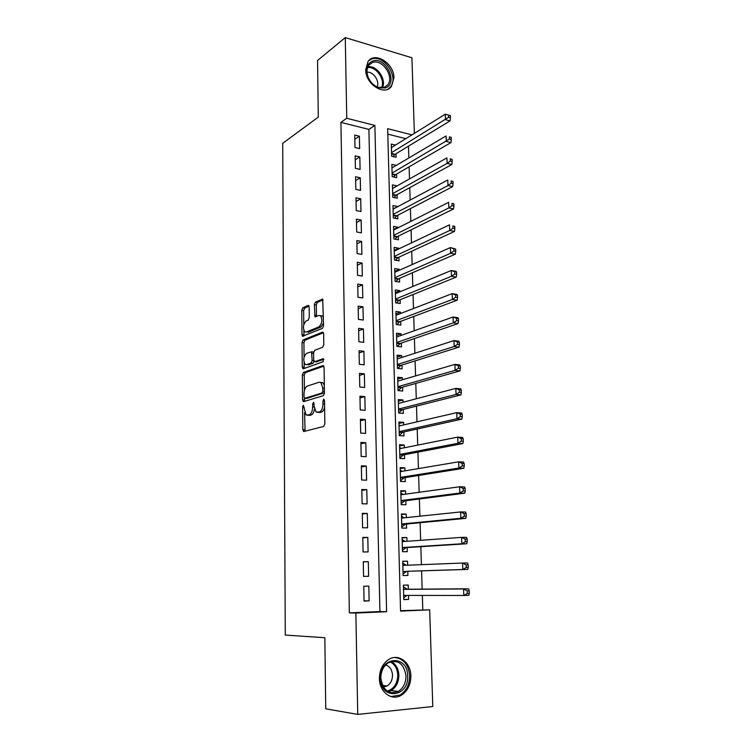 <?xml version="1.0" encoding="UTF-8"?>
<svg xmlns="http://www.w3.org/2000/svg" width="752" height="752" viewBox="0 0 752 752"><rect width="100%" height="100%" fill="white"/><g stroke="black" fill="none" stroke-linecap="round" stroke-linejoin="round"><path stroke-width="1.13" d="M303.347 405.215L302.624 406.926L302.821 429.636L303.911 431.516L323.727 426.412L324.836 423.902L324.526 400.431L323.708 399.124L322.946 400.901L322.984 403.918C322.815 408.242 321.64 410.93 319.478 411.964L316.122 412.087L314.186 406.484L313.734 402.292L312.625 403.956L312.653 406.926C312.484 411.194 311.347 413.835 309.241 414.841L306.026 414.963L303.347 405.215M393.935 77.841L391.425 86.377C384.592 96.378 365.425 84.215 365.698 69.739L368.066 61.495C374.994 51.145 394.189 63.516 393.935 77.841M410.865 675.888C410.771 684.724 407.537 691.21 401.154 695.337C391.585 701.268 379.356 691.962 379.412 678.53C379.553 669.966 382.627 663.631 388.652 659.513C398.391 653.056 410.855 662.39 410.865 675.888M309.166 307.032L308.085 305.444L302.783 307.85L301.768 310.369L301.984 334.668L302.501 336.238L322.458 328.389L323.548 325.804L322.702 299.174L315.417 302.125L314.355 304.701L314.994 316.818L318.886 315.483L320.493 315.699C322.664 319.788 322.176 323.492 319.027 326.81L306.252 332.074L304.767 331.867C302.652 327.891 303.112 324.253 306.139 320.963L308.235 320.061L309.269 317.523L309.166 307.032M400.553 610.662L429.683 609.844L432.785 706.532L357.736 714.4L325.738 708.807L324.845 637.705L285.29 635.083L282.696 143.331L318.284 117.105L317.57 60.461L345.271 37.6L411.927 57.772L414.361 133.367M357.736 714.4L355.865 613.049L386.603 611.714L374.872 125.424L346.757 118.271L345.271 37.6M349.36 612.871L379.929 611.555L368.894 129.4L340.919 122.379L349.36 612.871L355.865 613.049M340.919 122.379L346.757 118.271M303.376 372.456L302.342 374.928L302.558 399.857L303.639 401.653L323.332 395.665L324.432 393.127L324.093 367.371L322.937 365.594L303.376 372.456L305.274 372.644L304.24 375.116L304.381 390.561M302.266 367.051L302.05 342.442L303.075 339.951L322.505 332.13L323.651 333.822L323.792 344.67L322.702 347.245L314.656 350.3L313.593 352.829L313.669 359.954L314.787 361.693L323.191 358.657L323.228 361.684L303.338 368.781L302.266 367.051L304.175 367.249L304.128 362.69M395.467 145.08L391.303 144.055L391.632 156.228L396.097 157.29L396.003 153.746M396.266 165.402L391.858 164.378L392.196 176.645L396.68 177.66L396.577 174.079M396.915 185.998L392.516 188.329M396.906 185.857L392.422 184.86L392.76 197.24L397.253 198.199L397.159 194.589M397.498 206.8L393.07 208.821M397.488 206.462L392.986 205.522L393.324 218.005L397.846 218.907L397.742 215.269M398.09 227.79L398.081 227.245L393.644 229.482M398.081 227.245L393.559 226.361L393.898 238.948L398.438 239.794L398.334 236.128M398.692 248.95L398.673 248.198L394.208 250.322M398.673 248.198L394.133 247.37L394.48 260.06L399.03 260.85L398.927 257.156M399.293 270.288L399.274 269.329L394.791 271.331M399.274 269.329L394.706 268.558L395.063 281.351L399.632 282.094L399.528 278.362M399.904 291.814L399.876 290.639L395.364 292.509M399.876 290.639L395.298 289.924L395.646 302.83L400.233 303.507L400.13 299.747M400.525 313.518L400.478 312.127L395.956 313.875M400.478 312.127L395.89 311.469L396.238 324.488L400.844 325.108L400.741 321.32M401.136 335.411L401.098 333.803L396.539 335.43M401.098 333.803L396.483 333.202L396.84 346.334L401.465 346.898L401.352 343.072M401.765 357.501L401.709 355.658L397.141 357.153M401.709 355.658L397.084 355.123L397.441 368.367L402.085 368.865L401.982 365.011M402.395 379.779L402.339 377.711L397.742 379.074M402.339 377.711L397.686 377.241L398.052 390.598L402.715 391.031L402.602 387.139M403.034 402.245L402.969 399.951L398.344 401.173M402.969 399.951L398.297 399.538L398.663 413.008L403.345 413.384L403.232 409.455M403.674 424.918L403.598 422.38L398.955 423.47M403.598 422.38L398.917 422.032L399.284 435.624L403.984 435.934L403.871 431.968M404.322 447.778L404.238 445.005L399.566 445.955M404.238 445.005L399.538 444.723L399.914 458.438L404.623 458.682L404.51 454.687M404.971 470.855L404.886 467.829L400.196 468.637M404.886 467.829L400.167 467.612L400.543 481.449L405.281 481.628L405.159 477.595M405.629 494.13L405.535 490.859L400.816 491.526M405.535 490.859L400.797 490.708L401.183 504.667L405.93 504.771L405.817 500.71M406.296 517.611L406.193 514.086L401.446 514.603M406.193 514.086L401.436 514.011L401.822 528.083L406.588 528.12L406.475 524.022M406.964 541.299L406.86 537.52L402.085 537.896M406.86 537.52L402.076 537.511L402.47 551.714L407.255 551.686L407.142 547.55M407.64 565.213L407.528 561.171L402.734 561.387M407.528 561.171L402.724 561.227L403.119 575.562L407.932 575.459L407.81 571.285M363.761 586.24L364.053 601.064L369.129 600.876L368.818 586.099L363.761 586.24M363.272 561.716L363.564 576.408L368.612 576.295L368.311 561.659L363.272 561.716M362.784 537.417L363.075 551.968L368.104 551.94L367.803 537.436L362.784 537.417M362.304 513.343L362.586 527.763L367.596 527.801L367.296 513.428L362.304 513.343M361.825 489.486L362.107 503.774L367.098 503.887L366.797 489.637L361.825 489.486M361.355 465.836L361.637 480.002L366.6 480.19L366.309 466.061L361.355 465.836M360.885 442.402L361.167 456.445L366.111 456.699L365.82 442.702L360.885 442.402M360.424 419.184L360.697 433.096L365.622 433.415L365.331 419.55L360.424 419.184M359.964 396.163L360.236 409.953L365.143 410.338L364.852 396.595L359.964 396.163M359.503 373.349L359.776 387.017L364.664 387.468L364.372 373.847L359.503 373.349M359.052 350.733L359.324 364.278L364.184 364.805L363.902 351.297L359.052 350.733M358.601 328.323L358.873 341.746L363.714 342.329L363.432 328.944L358.601 328.323M358.159 306.102L358.422 319.412L363.254 320.061L362.972 306.788L358.159 306.102M357.717 284.068L357.98 297.266L362.784 297.98L362.511 284.82L357.717 284.068M357.285 262.232L357.548 275.317L362.332 276.087L362.06 263.04L357.285 262.232M356.852 240.584L357.106 253.556L361.872 254.383L361.609 241.448L356.852 240.584M356.42 219.123L356.683 231.983L361.421 232.866L361.157 220.045L356.42 219.123M355.997 197.842L356.251 210.588L360.979 211.538L360.716 198.819L355.997 197.842M355.574 176.748L355.828 189.382L360.537 190.388L360.274 177.782L355.574 176.748M355.16 155.824L355.405 168.354L360.095 169.407L359.832 156.914L355.16 155.824M359.663 148.614L359.4 136.225L354.747 135.078L354.991 147.505L359.663 148.614M422.793 609.703L422.351 595.415M422.154 589.126L421.59 570.853M421.402 564.667L420.847 546.676M420.65 540.321L420.105 522.725M419.898 516.192L419.372 498.98M419.165 492.278L418.648 475.452M418.432 468.59L417.924 452.131M417.708 445.109L417.21 429.016M416.984 421.834L416.505 406.108M416.279 398.776L415.8 383.398M415.574 375.915L415.104 360.894M414.869 353.252L414.418 338.579M414.173 330.795L413.732 316.46M413.487 308.527L413.055 294.53M412.81 286.456L412.387 272.788M412.134 264.582L411.72 251.234M411.466 242.887L411.062 229.858M410.799 221.389L410.404 208.671M410.141 200.06L409.755 187.662M409.492 178.929L409.116 166.822M408.844 157.967L408.477 146.161M405.807 138.669L387.816 134.147M408.317 589.22L408.204 585.028L403.382 585.159L403.777 599.617L408.609 599.438L408.496 595.396M411.955 134.852L387.665 128.677L400.562 611.113L429.683 609.844M379.929 611.555L386.603 611.714M368.894 129.4L374.872 125.424M408.609 599.438L403.777 599.41M369.129 600.876L364.053 600.829M368.311 561.659L363.272 561.894M367.803 537.436L362.793 537.84M367.296 513.428L362.314 514.011M366.797 489.637L361.844 490.389M366.309 466.061L361.374 466.973M365.82 442.702L360.913 443.774M365.331 419.55L360.452 420.772M364.852 396.595L360.001 397.977M364.372 373.847L359.541 375.38M363.902 351.297L359.099 352.979M363.432 328.944L358.657 330.777M362.972 306.788L358.215 308.762M362.511 284.82L357.773 286.935M362.06 263.04L357.341 265.296M361.609 241.448L356.918 243.845M361.157 220.045L356.495 222.573M360.716 198.819L356.072 201.48M360.274 177.782L355.649 180.574M359.832 156.914L355.235 159.828M359.4 136.225L354.822 139.27M308.358 415.348L307.624 415.301M314.477 409.022C313.951 412.331 312.851 414.314 311.178 414.982L309.551 415.442M318.491 412.491L317.805 412.434M324.61 407.246C323.952 409.962 322.881 411.588 321.424 412.115L319.75 412.585M304.588 412.604L305.077 431.216M323.849 366.158L305.274 372.644M304.457 398.269L304.739 401.324M304.024 397.056L304.776 398.316L322.053 392.976L322.815 391.2L322.777 388.032L320.888 382.561L319.111 382.223L307.342 386.077C305.274 387.167 304.156 389.799 303.996 393.982L304.024 397.056M306.412 398.457L304.776 398.316M324.422 392.77L306.694 398.475M324.328 385.287L322.834 382.74L321.057 382.411M304.081 357.153L303.94 342.658L302.05 342.442M323.463 332.76L304.974 340.167L303.94 342.658M316.216 361.844L323.915 359.306M306.515 353.384C303.432 356.636 302.99 360.311 305.199 364.4L306.619 364.645L311.093 363.028L312.155 360.509L311.525 351.786L306.515 353.384M307.258 364.711L306.619 364.645M314.026 361.383L313.011 363.225L308.527 364.842M313.631 352.199L312.832 351.927M304.175 367.249L304.381 368.405M323.51 322.993L320.944 327.054L308.151 332.309M323.435 317.607L322.411 315.953L320.493 315.699M323.078 299.794L317.316 302.389L316.263 304.964L316.536 316.489M303.827 330.429L304.034 335.909M309.034 306.13L304.673 308.104L303.648 310.623L303.78 324.62M403.664 595.396L463.815 595.481L463.561 588.957L468.581 588.807L407.246 589.23L403.429 586.748M403.73 597.737L406.926 595.396L403.664 595.509M467.189 590.856L467.293 593.469L469.304 593.394L469.201 590.79L467.189 590.856L463.561 588.957L403.495 589.371M469.304 593.394L468.834 595.302L463.815 595.481L467.293 593.469M468.581 588.807L469.201 590.79M407.678 675.935C409.079 697.649 380.437 700.535 380.474 678.229C379.459 656.12 407.838 654.212 407.678 675.935M380.822 678.06C382.777 690.28 388.587 694.745 398.259 691.455C403.335 688.165 405.911 682.995 405.995 675.945C403.974 663.621 398.062 659.25 388.258 662.822C383.417 666.112 380.935 671.188 380.822 678.06M383.351 687.027L387.045 685.993C390.608 683.681 392.431 680.062 392.506 675.136C392.093 669.722 389.799 666.328 385.607 664.965M390.89 696.549L400.008 695.064C406.343 690.975 409.558 684.546 409.652 675.775C408.59 664.712 403.627 658.611 394.791 657.483M385.372 87.965L378.594 87.862C373.547 85.888 369.909 82.043 367.681 76.309C365.538 68.676 367.164 63.591 372.578 61.053C385.654 55.827 398.861 83.707 385.372 87.965M372.456 62.501L368.922 65.095C366.779 68.178 366.45 72.013 367.935 76.619C369.993 81.912 373.349 85.474 378.021 87.298L384.3 87.401L387.609 84.976C394.715 77.014 382.26 58.412 372.456 62.501M388.182 89.009L390.382 86.978C399.218 77.127 383.821 54.022 371.629 59.051L368.809 60.611M377.119 86.95C379.995 81.216 373.246 71.318 367.032 72.211M406.155 565.269L402.781 563.032M406.089 565.222L402.837 565.269L406.089 565.222M403.072 573.926L406.738 571.313L467.81 569.405L462.809 569.499L462.555 563.041L402.846 565.401M406.738 571.313L462.809 569.499L466.278 567.459L468.28 567.431L468.176 564.846L466.174 564.874L466.278 567.459M466.174 564.874L462.555 563.041L467.556 562.966L468.176 564.846M468.28 567.431L467.81 569.405M405.168 541.431L402.132 539.522M402.433 550.323L406.08 547.616L466.804 543.752L461.813 543.762L461.568 537.37L402.188 541.647M402.358 547.569L461.813 543.762L465.262 541.713L467.255 541.713L467.161 539.146L465.159 539.146L465.262 541.713M465.159 539.146L461.568 537.37L466.55 537.379L467.161 539.146M467.255 541.713L466.804 543.752M404.191 517.827L401.493 516.22M401.784 526.926L405.413 524.125L465.798 518.354L460.835 518.278L460.591 511.943L401.549 518.109M401.709 523.975L460.835 518.278L464.266 516.201L466.249 516.239L466.146 513.701L464.163 513.663L464.266 516.201M464.163 513.663L460.591 511.943L465.544 512.037L466.146 513.701M466.249 516.239L465.798 518.354M403.222 494.459L400.863 493.124M401.154 503.737L404.764 500.841L464.802 493.19L459.857 493.039L459.613 486.77L400.91 494.769M401.07 500.588L459.857 493.039L463.27 490.943L465.253 491.009L465.15 488.499L463.176 488.433L463.27 490.943M463.176 488.433L459.613 486.77L464.548 486.939L465.15 488.499M465.253 491.009L464.802 493.19M402.273 471.307L400.233 470.226M400.525 480.754L404.115 477.764L463.815 468.27L458.889 468.035L458.654 461.822L400.271 471.645M400.431 477.407L458.889 468.035L462.292 465.92L464.257 466.014L464.163 463.533L462.189 463.429L462.292 465.92M462.189 463.429L458.654 461.822L463.57 462.076L464.163 463.533M464.257 466.014L463.815 468.27M401.324 448.38L399.613 447.534M399.895 457.959L403.476 454.885L462.837 443.586L457.93 443.276L457.695 437.119L399.641 448.718M399.801 454.434L457.93 443.276L461.314 441.133L463.279 441.264L463.176 438.801L461.22 438.67L461.314 441.133M461.22 438.67L457.695 437.119L462.593 437.448L463.176 438.801M463.279 441.264L462.837 443.586M400.384 425.679L398.992 425.03M399.284 435.37L402.837 432.203L461.869 419.127L456.99 418.742L456.755 412.641L399.021 425.989M399.18 431.648L456.99 418.742L460.346 416.589L462.301 416.74L462.207 414.305L460.252 414.145L460.346 416.589M460.252 414.145L456.755 412.641L461.634 413.045L462.207 414.305M462.301 416.74L461.869 419.127M399.453 403.185L398.381 402.724M398.663 412.97L402.207 409.718L460.91 394.903L456.05 394.443L455.815 388.399L398.41 403.457M398.56 409.069L456.05 394.443L459.397 392.262L461.343 392.45L461.249 390.034L459.303 389.846L459.397 392.262M459.303 389.846L455.815 388.399L460.675 388.878L461.249 390.034M461.343 392.45L460.91 394.903M398.532 380.907L397.78 380.606M398.222 390.608L401.577 387.43L459.961 370.896L455.12 370.369L454.885 364.382L397.799 381.123M397.949 386.688L455.12 370.369L458.447 368.17L460.384 368.386L460.29 365.998L458.353 365.773L458.447 368.17M458.353 365.773L454.885 364.382L459.726 364.936L460.29 365.998M460.384 368.386L459.961 370.896M397.789 368.405L400.957 365.331L459.021 347.123L454.199 346.512L453.973 340.59L397.188 358.986M397.338 364.504L454.199 346.512L457.507 344.303L459.444 344.548L459.35 342.179L457.413 341.925L457.507 344.303M457.413 341.925L453.973 340.59L458.786 341.211L459.35 342.179M459.444 344.548L459.021 347.123M397.357 346.399L400.337 343.42L458.09 323.557L453.287 322.881L453.061 317.006L396.586 337.028M396.736 342.498L453.287 322.881L456.586 320.653L458.504 320.925L458.41 318.575L456.492 318.303L456.586 320.653M456.492 318.303L453.061 317.006L457.865 317.701L458.41 318.575M458.504 320.925L458.09 323.557M396.915 324.582L399.726 321.696L457.169 300.217L452.384 299.475L452.159 293.647L395.994 315.267M396.135 320.69L452.384 299.475L455.665 297.228L457.583 297.529L457.489 295.198L455.571 294.897L455.665 297.228M455.571 294.897L452.159 293.647L456.943 294.408L457.489 295.198M457.583 297.529L457.169 300.217M396.454 302.953L399.124 300.151L456.257 277.084L451.491 276.275L451.266 270.504L395.402 293.684M395.543 299.061L451.491 276.275L454.753 274.01L456.661 274.339L456.567 272.027L454.659 271.698L454.753 274.01M454.659 271.698L451.266 270.504L456.022 271.331L456.567 272.027M456.661 274.339L456.257 277.084M396.003 281.511L398.522 278.795L455.345 254.157L450.598 253.283L450.382 247.568L394.809 272.28M394.96 277.62L450.598 253.283L453.851 251.008L455.75 251.365L455.656 249.072L453.757 248.715L453.851 251.008M453.757 248.715L450.382 247.568L455.656 249.072M455.75 251.365L455.345 254.157M395.533 260.248L397.93 257.616L454.452 231.447L449.724 230.507L449.499 224.839L394.236 251.065M394.377 256.357L449.724 230.507L452.948 228.213L454.847 228.589L454.753 226.324L452.864 225.948L452.948 228.213M452.864 225.948L454.753 226.324M454.847 228.589L454.452 231.447M395.063 239.164L397.338 236.617L453.559 208.934L448.85 207.928L448.634 202.316L393.653 230.027M393.794 235.273L448.85 207.928L452.065 205.625L453.954 206.029L453.86 203.783L451.98 203.378L452.065 205.625M451.98 203.378L453.86 203.783M453.954 206.029L453.559 208.934M394.593 218.259L396.755 215.786L452.676 186.628L447.985 185.565L447.769 180.001L393.08 209.159M393.23 214.358L447.985 185.565L451.191 183.234L453.061 183.667L452.977 181.448L451.097 181.006L451.191 183.234M451.097 181.006L452.977 181.448M453.061 183.667L452.676 186.628M394.123 197.532L396.172 195.135L451.802 164.519L447.13 163.391L446.914 157.882L392.516 188.47M392.657 193.621L447.13 163.391L450.316 161.05L452.187 161.511L452.102 159.302L450.232 158.841L450.316 161.05M450.232 158.841L452.102 159.302M452.187 161.511L451.802 164.519M393.644 176.974L395.599 174.652L450.937 142.607L446.284 141.423L446.068 135.952L391.952 167.95M392.093 173.063L449.452 139.064L451.313 139.543L451.228 137.362L449.367 136.883L449.452 139.064M449.367 136.883L451.228 137.362M451.313 139.543L450.937 142.607M393.174 156.595L395.026 154.329L450.081 120.893L445.438 119.643L445.231 114.229L391.397 147.599M391.538 152.665L448.596 117.274L450.448 117.782L450.363 115.611L448.512 115.103L448.596 117.274M445.231 114.229L448.512 115.103M450.448 117.782L450.081 120.893M304.109 407.039L302.624 406.926M324.535 401.032L322.946 400.901M314.157 404.078L312.625 403.956M311.178 414.982L309.241 414.841M314.204 407.058L312.653 406.926M321.424 412.115L319.478 411.964M324.573 404.05L322.984 403.918M304.748 429.768L302.821 429.636M323.445 365.651L322.937 365.594M304.475 400.017L302.558 399.857M304.24 375.116L302.342 374.928M323.999 393.146L322.053 392.976M324.403 391.341L322.815 391.2M324.366 388.182L322.777 388.032M304.974 340.167L303.075 339.951M323.078 332.205L322.505 332.13M316.705 361.9L314.787 361.693M313.011 363.225L311.093 363.028M313.744 360.678L312.155 360.509M313.603 353.572L312.071 353.402M320.944 327.054L319.027 326.81M316.385 315.52L314.477 315.267M316.263 304.964L314.355 304.701M317.316 302.389L315.417 302.125M322.721 299.193L322.082 299.099M303.874 334.894L301.984 334.668M303.648 310.623L301.768 310.369M304.673 308.104L302.783 307.85M308.677 305.528L308.085 305.444M407.246 589.23L403.495 589.342M406.738 589.06L403.495 589.154M391.19 661.553C395.919 664.129 398.475 668.66 398.87 675.155C398.776 682.13 396.21 687.253 391.153 690.505L388.154 691.68M387.233 691.126C393.935 688.982 397.451 683.653 397.799 675.117C397.404 668.725 394.866 664.317 390.185 661.882M367.944 66.749C376.902 65.067 386.876 79.74 382.364 87.852M381.49 87.899C385.729 80.069 376.216 66.082 367.606 67.595M406.249 571.501L403.006 571.567M405.582 547.813L402.358 547.832M406.08 547.616L402.358 547.625M403.016 541.59L402.188 541.59M404.924 524.341L401.718 524.304M405.413 524.125L401.709 524.088M404.275 501.067L401.079 500.992M404.764 500.841L401.07 500.747M403.627 477.999L400.44 477.877M404.115 477.764L400.44 477.614M402.987 455.139L399.82 454.969M403.476 454.885L399.81 454.687M402.358 432.475L399.199 432.259M402.837 432.203L399.19 431.958M401.728 410L398.579 409.746M402.207 409.718L398.569 409.417M401.107 387.722L397.968 387.421M401.577 387.43L397.958 387.083M400.487 365.641L397.357 365.293M400.957 365.331L397.347 364.936M399.876 343.739L396.755 343.354M400.337 343.42L396.746 342.978M399.265 322.025L396.163 321.602M399.726 321.696L396.154 321.207M398.663 300.499L395.571 300.039M399.124 300.151L395.561 299.625M398.062 279.152L394.988 278.654M398.522 278.795L394.979 278.221M397.47 257.983L394.405 257.447M397.93 257.616L394.396 256.996M396.887 236.993L393.832 236.419M397.338 236.617L393.813 235.949M396.304 216.172L393.258 215.561M396.755 215.786L393.249 215.081M395.721 195.529L392.694 194.881M396.172 195.135L392.676 194.383M395.148 175.056L392.13 174.37M395.599 174.652L392.121 173.853M394.584 154.752L391.576 154.028M395.026 154.329L391.557 153.502M304.137 431.451L303.432 431.404M303.789 401.615L303.141 401.559M322.834 382.74L320.888 382.561M313.443 351.992L311.525 351.786M303.423 368.753L302.812 368.687M315.586 316.902L314.994 316.818M303.075 336.304L302.501 336.238M406.785 589.089L403.495 589.183M387.045 685.993L382.486 685.41M398.259 691.455L391.153 690.505L388.041 691.614M378.021 87.298L378.594 87.862M384.093 87.476L387.609 84.976"/></g></svg>
